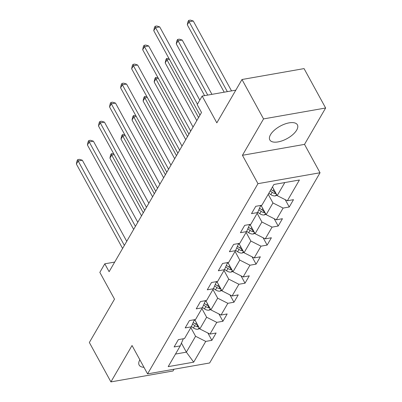 <?xml version="1.0" encoding="UTF-8"?>
<svg xmlns="http://www.w3.org/2000/svg" width="402" height="402" viewBox="0 0 402 402"><rect width="100%" height="100%" fill="white"/><g stroke="black" fill="none" stroke-linecap="round" stroke-linejoin="round"><path stroke-width="0.6" d="M270.521 134.68A15.718 7.12 151.3 0 0 269.817 139.931A15.718 7.12 151.3 0 0 282.495 140.69A15.718 7.12 151.3 0 0 296.696 130.082A15.718 7.12 151.3 0 0 297.395 124.831A15.718 7.12 151.3 0 0 284.716 124.072A15.718 7.12 151.3 0 0 270.521 134.68M139.861 359.81A15.718 7.12 151.3 0 0 139.856 359.82A15.718 7.12 151.3 0 0 139.152 365.071A15.718 7.12 151.3 0 0 143.966 367.307M325.63 108.002L304.058 68.601L241.984 79.511L263.551 118.912L242.436 155.293L257.968 183.664L320.042 172.754L304.515 144.383L325.63 108.002L263.551 118.912M257.968 183.664L147.569 373.885L209.643 362.976L320.042 172.754M147.569 373.885L132.037 345.514L110.922 381.9L172.996 370.991L174.016 369.237M110.922 381.9L89.35 342.499L114.505 299.158L99.837 272.365L104.796 263.818L109.113 271.697L201.513 112.49L197.196 104.605L202.156 96.063L216.829 122.851L241.984 79.511M193.694 362.162L205.744 341.404L211.864 340.328L216.115 333.002L209.995 334.077L216.794 322.359L222.919 321.278L227.17 313.957L221.045 315.032L227.849 303.309L233.974 302.234L238.225 294.907L232.1 295.983L238.904 284.264L245.029 283.189L249.28 275.862L243.155 276.938L249.959 265.219L256.084 264.139L260.335 256.818L254.21 257.893L261.014 246.17L267.134 245.094L271.385 237.768L265.265 238.843L272.069 227.125L278.189 226.05L282.44 218.723L276.32 219.799L283.119 208.075L289.244 207L293.495 199.673L287.37 200.754L299.42 179.995L273.918 184.478L261.873 205.236L255.747 206.311L251.496 213.638L257.617 212.557L250.818 224.281L244.692 225.356L240.441 232.683L246.567 231.607L239.763 243.326L233.637 244.401L229.386 251.727L235.512 250.652L228.708 262.375L222.582 263.451L218.331 270.777L224.457 269.697L217.653 281.42L211.532 282.495L207.276 289.822L213.402 288.747L206.598 300.465L200.477 301.545L196.226 308.867L202.347 307.791L195.543 319.515L189.422 320.59L185.171 327.916L191.292 326.841L184.493 338.559L178.367 339.635L174.116 346.961L180.242 345.886L168.192 366.639L193.694 362.162L186.367 352.152L195.578 336.278L190.839 327.62M268.219 194.297L272.958 202.955L266.154 214.673L261.064 205.377M260.722 205.437L257.617 212.557M283.119 208.075L272.958 202.955M276.32 219.799L266.154 214.673M257.164 213.341L261.903 221.999L255.099 233.723L250.009 224.422M249.667 224.482L246.567 231.607M272.069 227.125L261.903 221.999M265.265 238.843L255.099 233.723M246.109 232.391L250.848 241.044L244.049 252.768L238.959 243.466M238.612 243.527L235.512 250.652M261.014 246.17L250.848 241.044M254.21 257.893L244.049 252.768M235.054 251.436L239.798 260.094L232.994 271.812L227.904 262.516M227.557 262.576L224.457 269.697M249.959 265.219L239.798 260.094M243.155 276.938L232.994 271.812M223.999 270.481L228.743 279.139L221.939 290.862L216.849 281.561M216.507 281.621L213.402 288.747M238.904 284.264L228.743 279.139M232.1 295.983L221.939 290.862M212.949 289.53L217.688 298.183L210.884 309.907L205.794 300.611M205.452 300.671L202.347 307.791M227.849 303.309L217.688 298.183M221.045 315.032L210.884 309.907M201.894 308.575L206.633 317.233L199.829 328.952L194.739 319.655M194.397 319.716L191.292 326.841M216.794 322.359L206.633 317.233M209.995 334.077L199.829 328.952M181.433 343.142L186.367 352.152L175.493 354.061M183.342 338.76L180.242 345.886M205.744 341.404L195.578 336.278M235.808 90.148L202.156 96.063M114.696 262.079L104.796 263.818M272.471 186.97L277.209 195.628L284.792 182.568M287.37 200.754L277.209 195.628M211.864 340.328L207.854 332.997M222.919 321.278L218.909 313.952M233.974 302.234L229.959 294.907M245.029 283.189L241.014 275.857M256.084 264.139L252.069 256.813M267.134 245.094L263.124 237.768M278.189 226.05L274.179 218.718M289.244 207L285.234 199.673M242.436 155.293L304.515 144.383M126.736 241.331L82.335 160.237L78.144 160.971L124.369 245.406M76.37 164.026L77.038 160.84L77.747 159.619L78.144 160.971L76.37 164.026L122.595 248.461M77.747 159.619L79.425 159.323L82.335 160.237M195.297 320.675L194.287 319.962M199.603 328.534L198.096 329.208A5.342 3.809 -149.9 0 1 193.432 327.962L191.422 326.545M197.789 325.223A5.342 3.809 -149.9 0 1 195.628 324.173L193.201 322.464M192.513 324.042L194.779 325.64A5.342 3.809 30.1 0 0 198.08 326.911L198.678 326.851M143.298 212.794L111.696 155.077L109.927 158.127L141.524 215.844M114.193 154.634L111.696 155.077L111.304 153.72L113.645 153.634M109.927 158.127L110.595 154.941L111.304 153.72M137.791 222.286L93.39 141.187L89.194 141.926L135.424 226.361M87.425 144.976L88.093 141.79L88.802 140.569L89.194 141.926L87.425 144.976L133.65 229.411M88.802 140.569L90.48 140.278L93.39 141.187M148.846 203.236L104.445 122.143L100.249 122.881L146.479 207.316M98.48 125.932L99.148 122.746L99.857 121.525L100.249 122.881L98.48 125.932L144.705 210.367M99.857 121.525L101.535 121.228L104.445 122.143M206.352 301.631L205.342 300.917M210.658 309.49L209.151 310.158A5.342 3.809 -149.9 0 1 204.487 308.912L202.477 307.5M208.839 306.173A5.342 3.809 -149.9 0 1 206.683 305.128L204.251 303.42M203.563 304.997L205.834 306.595A5.342 3.809 30.1 0 0 209.13 307.867L209.733 307.806M154.353 193.749L122.751 136.027L120.982 139.082L152.579 196.799M125.248 135.59L122.751 136.027L122.359 134.675L124.7 134.59M120.982 139.082L121.65 135.896L122.359 134.675M217.407 282.581L216.397 281.872M221.713 290.445L220.206 291.113A5.342 3.809 -149.9 0 1 215.537 289.867L213.532 288.45M219.894 287.128A5.342 3.809 -149.9 0 1 217.738 286.083L215.306 284.37M214.618 285.953L216.884 287.546A5.342 3.809 30.1 0 0 220.185 288.822L220.788 288.762M165.403 174.699L133.806 116.982L132.032 120.032L163.634 177.754M136.303 116.545L133.806 116.982L133.409 115.63L135.755 115.54M132.032 120.032L132.7 116.846L133.409 115.63M159.895 184.191L115.5 103.098L111.304 103.832L157.534 188.267M109.535 106.887L110.203 103.701L110.912 102.48L111.304 103.832L109.535 106.887L155.76 191.322M110.912 102.48L112.585 102.183L115.5 103.098M170.95 165.147L126.555 84.048L122.359 84.787L168.584 169.222M120.585 87.837L121.253 84.651L121.962 83.43L122.359 84.787L120.585 87.837L166.815 172.272M121.962 83.43L123.64 83.139L126.555 84.048M182.005 146.097L137.61 65.003L133.414 65.737L179.639 150.172M131.64 68.792L132.308 65.606L133.017 64.385L133.414 65.737L131.64 68.792L177.87 153.227M133.017 64.385L134.695 64.089L137.61 65.003M228.462 263.536L227.452 262.823M232.763 271.395L231.261 272.069A5.342 3.809 -149.9 0 1 226.592 270.822L224.582 269.405M230.949 268.079A5.342 3.809 -149.9 0 1 228.788 267.034L226.361 265.325M225.673 266.903L227.939 268.501A5.342 3.809 30.1 0 0 231.24 269.772L231.843 269.712M176.458 155.654L144.861 97.937L143.087 100.987L174.689 158.705M147.358 97.495L144.861 97.937L144.464 96.58L146.81 96.495M143.087 100.987L143.755 97.802L144.464 96.58M239.517 244.491L238.507 243.778M243.818 252.35L242.316 253.019A5.342 3.809 -149.9 0 1 237.647 251.773L235.637 250.361M242.004 249.034A5.342 3.809 -149.9 0 1 239.843 247.989L237.416 246.28M236.728 247.858L238.994 249.456A5.342 3.809 30.1 0 0 242.295 250.727L242.898 250.667M187.513 136.61L155.916 78.887L154.142 81.943L185.744 139.66M158.413 78.45L155.916 78.887L155.519 77.536L157.86 77.45M154.142 81.943L154.81 78.757L155.519 77.536M250.572 225.442L249.562 224.733M254.873 233.306L253.366 233.974A5.342 3.809 -149.9 0 1 248.702 232.728L246.692 231.311M253.059 229.989A5.342 3.809 -149.9 0 1 250.898 228.944L248.471 227.23M247.783 228.813L250.049 230.406A5.342 3.809 30.1 0 0 253.35 231.683L253.953 231.622M198.568 117.56L166.966 59.843L165.197 62.893L196.794 120.615M169.463 59.406L166.966 59.843L166.574 58.486L168.915 58.401M165.197 62.893L165.865 59.707L166.574 58.486M261.622 206.397L260.612 205.683M265.928 214.256L264.421 214.924A5.342 3.809 -149.9 0 1 259.757 213.678L257.747 212.266M211.934 94.344L182.217 40.059L178.021 40.798L176.252 43.848L204.603 95.631M264.114 210.939A5.342 3.809 -149.9 0 1 261.953 209.894L259.526 208.186M258.838 209.764L261.104 211.362A5.342 3.809 30.1 0 0 264.405 212.633L265.008 212.573M207.744 95.078L178.021 40.798L177.629 39.441L179.307 39.145L182.217 40.059M176.252 43.848L176.92 40.662L177.629 39.441M193.06 127.052L148.66 45.954L144.469 46.692L190.694 131.127M142.695 49.747L143.363 46.562L144.072 45.341L144.469 46.692L142.695 49.747L188.925 134.178M144.072 45.341L145.75 45.044L148.66 45.954M199.799 100.123L159.715 26.909L155.524 27.648L197.432 104.203M153.75 30.698L154.418 27.512L155.127 26.291L155.524 27.648L153.75 30.698L199.975 115.133M155.127 26.291L156.805 25.999L159.715 26.909M272.677 187.347L272.375 187.136M276.983 195.211L275.476 195.88A5.342 3.809 -149.9 0 1 270.812 194.633L268.832 193.241M231.532 90.897L193.272 21.01L189.076 21.748L187.307 24.803L224.195 92.189M275.164 191.895A5.342 3.809 -149.9 0 1 273.008 190.849L271.028 189.458M270.179 190.92L272.159 192.312A5.342 3.809 30.1 0 0 275.455 193.588L276.058 193.528M227.336 91.636L189.076 21.748L188.684 20.396L190.357 20.1L193.272 21.01M187.307 24.803L187.975 21.618L188.684 20.396M198.201 329.163L199.096 327.615M195.628 324.173L196.442 322.771M193.432 327.962L194.779 325.64M196.995 324.937L198.08 326.911M209.251 310.113L210.151 308.565M206.683 305.128L207.497 303.721M204.487 308.912L205.834 306.595M208.05 305.892L209.13 307.867M220.306 291.068L221.206 289.52M217.738 286.083L218.552 284.676M215.537 289.867L216.884 287.546M219.105 286.842L220.185 288.822M231.361 272.023L232.261 270.476M228.788 267.034L229.607 265.627M226.592 270.822L227.939 268.501M230.16 267.797L231.24 269.772M242.416 252.974L243.316 251.426M239.843 247.989L240.662 246.582M237.647 251.773L238.994 249.456M241.215 248.753L242.295 250.727M253.471 233.929L254.365 232.381M250.898 228.944L251.717 227.537M248.702 232.728L250.049 230.406M252.265 229.703L253.35 231.683M264.526 214.884L265.421 213.336M261.953 209.894L262.767 208.487M259.757 213.678L261.104 211.362M263.32 210.658L264.405 212.633M275.576 195.834L276.476 194.287M273.008 190.849L273.822 189.442M270.812 194.633L272.159 192.312M274.375 191.613L275.455 193.588"/></g></svg>
